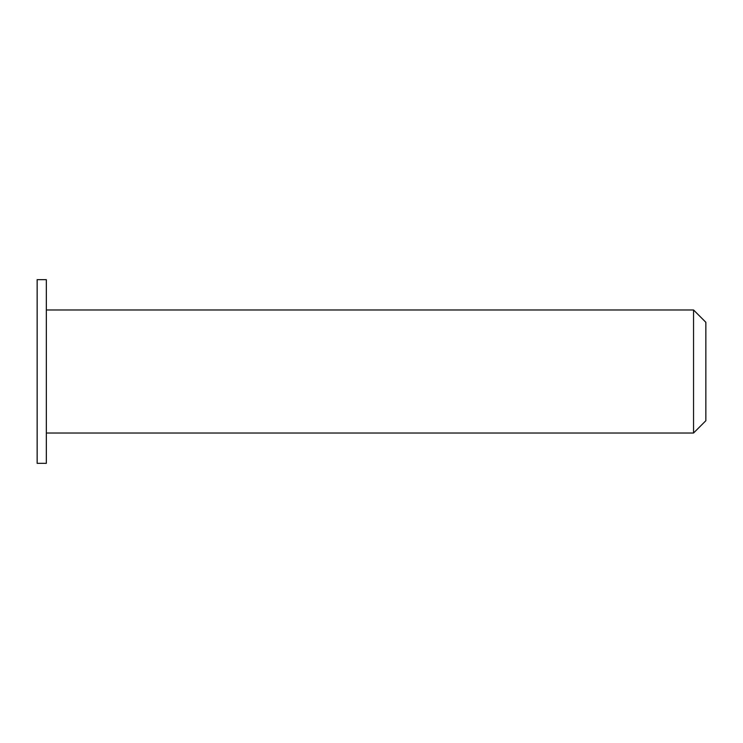 <?xml version="1.0" encoding="UTF-8"?>
<svg xmlns="http://www.w3.org/2000/svg" width="743" height="743" viewBox="0 0 743 743"><rect width="100%" height="100%" fill="white"/><g stroke="black" fill="none" stroke-linecap="round" stroke-linejoin="round"><path stroke-width="0.56" stroke-dasharray="3.71 2.79" d="M705.85 322.286L705.85 420.714M693.544 433.02L693.544 309.98M46.335 371.5L46.335 309.98L46.335 371.5M46.335 279.665L46.335 463.335M37.15 279.665L37.15 463.335"/><path stroke-width="1.11" d="M705.85 371.5L705.85 322.286L693.544 309.98L693.544 433.02L705.85 420.714L705.85 371.5M46.335 371.5L46.335 279.665L37.15 279.665L37.15 463.335L46.335 463.335L46.335 371.5M46.335 433.02L693.544 433.02M46.335 309.98L693.544 309.98"/></g></svg>
